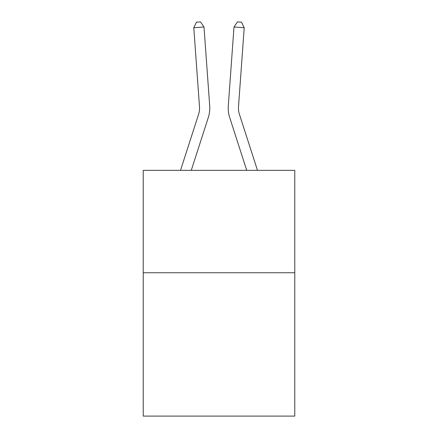 <?xml version="1.0" encoding="UTF-8"?>
<svg xmlns="http://www.w3.org/2000/svg" width="438" height="438" viewBox="0 0 438 438"><rect width="100%" height="100%" fill="white"/><g stroke="black" fill="none" stroke-linecap="round" stroke-linejoin="round"><path stroke-width="0.66" d="M294.774 272.748L294.774 416.1L143.226 416.1L143.226 170.355L294.774 170.355L294.774 272.748L143.226 272.748M208.302 117.526L191.275 170.355L208.302 117.526A30.72 30.72 120.6 0 0 209.703 105.881L203.999 26.992L209.703 105.881M180.516 170.355L198.556 114.384A20.476 20.476 -39.4 0 0 199.493 106.62L193.788 27.725L196.465 22.196L200.549 21.9L203.999 26.992L193.788 27.725M257.484 170.355L239.444 114.384A20.476 20.476 39.4 0 1 238.507 106.62L244.212 27.725L234.001 26.992L228.297 105.881A30.72 30.72 -120.6 0 0 229.698 117.526L246.725 170.355L229.698 117.526M198.556 114.384A20.476 20.476 -59.4 0 0 199.493 106.62A20.476 20.476 -59.4 0 1 198.556 114.384A20.476 20.476 -59.4 0 0 199.493 106.62A20.476 20.476 -59.4 0 1 198.556 114.384A20.476 20.476 -59.4 0 0 199.493 106.62A20.476 20.476 -59.4 0 1 198.556 114.384A20.476 20.476 -59.4 0 0 199.493 106.62A20.476 20.476 -59.4 0 1 198.556 114.384A20.476 20.476 -59.4 0 0 199.493 106.62A20.476 20.476 -59.4 0 1 198.556 114.384A20.476 20.476 -59.4 0 0 199.493 106.62A20.476 20.476 -59.4 0 1 198.556 114.384A20.476 20.476 -59.4 0 0 199.493 106.62A20.476 20.476 -59.4 0 1 198.556 114.384A20.476 20.476 -59.4 0 0 199.493 106.62A20.476 20.476 -59.4 0 1 198.556 114.384A20.476 20.476 -59.4 0 0 199.493 106.62A20.476 20.476 -59.4 0 1 198.556 114.384A20.476 20.476 -59.4 0 0 199.493 106.62A20.476 20.476 -59.4 0 1 198.556 114.384A20.476 20.476 -59.4 0 0 199.493 106.62A20.476 20.476 -59.4 0 1 198.556 114.384A20.476 20.476 -59.4 0 0 199.493 106.62A20.476 20.476 -59.4 0 1 198.556 114.384A20.476 20.476 -59.4 0 0 199.493 106.62A20.476 20.476 -59.4 0 1 198.556 114.384A20.476 20.476 -59.4 0 0 199.493 106.62A20.476 20.476 -59.4 0 1 198.556 114.384A20.476 20.476 -59.4 0 0 199.493 106.62A20.476 20.476 -59.4 0 1 198.556 114.384A20.476 20.476 -59.4 0 0 199.493 106.62A20.476 20.476 -59.4 0 1 198.556 114.384A20.476 20.476 -59.4 0 0 199.493 106.62A20.476 20.476 -59.4 0 1 198.556 114.384A20.476 20.476 -59.4 0 0 199.493 106.62A20.476 20.476 -59.4 0 1 198.556 114.384A20.476 20.476 -59.4 0 0 199.493 106.62A20.476 20.476 -59.4 0 1 198.556 114.384A20.476 20.476 -59.4 0 0 199.493 106.62A20.476 20.476 -59.4 0 1 198.556 114.384A20.476 20.476 -59.4 0 0 199.493 106.62A20.476 20.476 -59.4 0 1 198.556 114.384A20.476 20.476 -59.4 0 0 199.493 106.62A20.476 20.476 -59.4 0 1 198.556 114.384A20.476 20.476 -59.4 0 0 199.493 106.62A20.476 20.476 -59.4 0 1 198.556 114.384A20.476 20.476 -59.4 0 0 199.493 106.62A20.476 20.476 -59.4 0 1 198.556 114.384A20.476 20.476 -59.4 0 0 199.493 106.62A20.476 20.476 -59.4 0 1 198.556 114.384A20.476 20.476 -59.4 0 0 199.493 106.62A20.476 20.476 -59.4 0 1 198.556 114.384A20.476 20.476 -59.4 0 0 199.493 106.62A20.476 20.476 -59.4 0 1 198.556 114.384A20.476 20.476 -59.4 0 0 199.493 106.62A20.476 20.476 -59.4 0 1 198.556 114.384A20.476 20.476 -59.4 0 0 199.493 106.62A20.476 20.476 -59.4 0 1 198.556 114.384A20.476 20.476 -59.4 0 0 199.493 106.62A20.476 20.476 -59.4 0 1 198.556 114.384A20.476 20.476 -59.4 0 0 199.493 106.62A20.476 20.476 -59.4 0 1 198.556 114.384A20.476 20.476 -59.4 0 0 199.493 106.62A20.476 20.476 -59.4 0 1 198.556 114.384A20.476 20.476 -59.4 0 0 199.493 106.62A20.476 20.476 -59.4 0 1 198.556 114.384A20.476 20.476 -59.4 0 0 199.493 106.62A20.476 20.476 -59.4 0 1 198.556 114.384A20.476 20.476 -59.4 0 0 199.493 106.62A20.476 20.476 -59.4 0 1 198.556 114.384A20.476 20.476 -59.4 0 0 199.493 106.62M239.444 114.384A20.476 20.476 59.4 0 1 238.507 106.62A20.476 20.476 59.4 0 0 239.444 114.384A20.476 20.476 59.4 0 1 238.507 106.62A20.476 20.476 59.4 0 0 239.444 114.384A20.476 20.476 59.4 0 1 238.507 106.62A20.476 20.476 59.4 0 0 239.444 114.384A20.476 20.476 59.4 0 1 238.507 106.62A20.476 20.476 59.4 0 0 239.444 114.384A20.476 20.476 59.4 0 1 238.507 106.62A20.476 20.476 59.4 0 0 239.444 114.384A20.476 20.476 59.4 0 1 238.507 106.62A20.476 20.476 59.4 0 0 239.444 114.384A20.476 20.476 59.4 0 1 238.507 106.62A20.476 20.476 59.4 0 0 239.444 114.384A20.476 20.476 59.4 0 1 238.507 106.62A20.476 20.476 59.4 0 0 239.444 114.384A20.476 20.476 59.4 0 1 238.507 106.62A20.476 20.476 59.4 0 0 239.444 114.384A20.476 20.476 59.4 0 1 238.507 106.62A20.476 20.476 59.4 0 0 239.444 114.384A20.476 20.476 59.4 0 1 238.507 106.62A20.476 20.476 59.4 0 0 239.444 114.384A20.476 20.476 59.4 0 1 238.507 106.62A20.476 20.476 59.4 0 0 239.444 114.384A20.476 20.476 59.4 0 1 238.507 106.62A20.476 20.476 59.4 0 0 239.444 114.384A20.476 20.476 59.4 0 1 238.507 106.62A20.476 20.476 59.4 0 0 239.444 114.384A20.476 20.476 59.4 0 1 238.507 106.62A20.476 20.476 59.4 0 0 239.444 114.384A20.476 20.476 59.4 0 1 238.507 106.62A20.476 20.476 59.4 0 0 239.444 114.384A20.476 20.476 59.4 0 1 238.507 106.62A20.476 20.476 59.4 0 0 239.444 114.384A20.476 20.476 59.4 0 1 238.507 106.62A20.476 20.476 59.4 0 0 239.444 114.384A20.476 20.476 59.4 0 1 238.507 106.62A20.476 20.476 59.4 0 0 239.444 114.384A20.476 20.476 59.4 0 1 238.507 106.62A20.476 20.476 59.4 0 0 239.444 114.384A20.476 20.476 59.4 0 1 238.507 106.62A20.476 20.476 59.4 0 0 239.444 114.384A20.476 20.476 59.4 0 1 238.507 106.62A20.476 20.476 59.4 0 0 239.444 114.384A20.476 20.476 59.4 0 1 238.507 106.62A20.476 20.476 59.4 0 0 239.444 114.384A20.476 20.476 59.4 0 1 238.507 106.62A20.476 20.476 59.4 0 0 239.444 114.384A20.476 20.476 59.4 0 1 238.507 106.62A20.476 20.476 59.4 0 0 239.444 114.384A20.476 20.476 59.4 0 1 238.507 106.62A20.476 20.476 59.4 0 0 239.444 114.384A20.476 20.476 59.4 0 1 238.507 106.62A20.476 20.476 59.4 0 0 239.444 114.384A20.476 20.476 59.4 0 1 238.507 106.62A20.476 20.476 59.4 0 0 239.444 114.384A20.476 20.476 59.4 0 1 238.507 106.62A20.476 20.476 59.4 0 0 239.444 114.384A20.476 20.476 59.4 0 1 238.507 106.62A20.476 20.476 59.4 0 0 239.444 114.384A20.476 20.476 59.4 0 1 238.507 106.62A20.476 20.476 59.4 0 0 239.444 114.384A20.476 20.476 59.4 0 1 238.507 106.62A20.476 20.476 59.4 0 0 239.444 114.384A20.476 20.476 59.4 0 1 238.507 106.62A20.476 20.476 59.4 0 0 239.444 114.384A20.476 20.476 59.4 0 1 238.507 106.62A20.476 20.476 59.4 0 0 239.444 114.384A20.476 20.476 59.4 0 1 238.507 106.62A20.476 20.476 59.4 0 0 239.444 114.384A20.476 20.476 59.4 0 1 238.507 106.62M244.212 27.725L241.535 22.196L237.451 21.9L234.001 26.992L228.297 105.881"/></g></svg>
